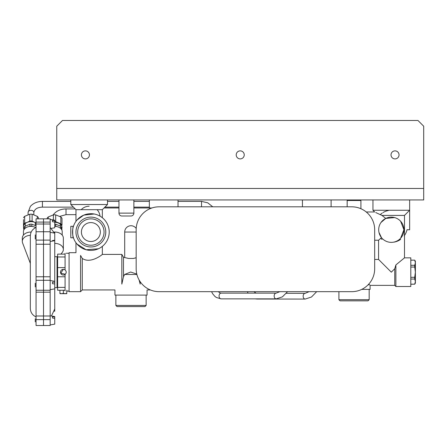<?xml version="1.0" encoding="UTF-8"?>
<svg xmlns="http://www.w3.org/2000/svg" width="446" height="446" viewBox="0 0 446 446"><rect width="100%" height="100%" fill="white"/><g stroke="black" fill="none" stroke-linecap="round" stroke-linejoin="round"><path stroke-width="0.67" d="M56.759 188.468L56.759 199.936L423.7 199.936L423.7 126.212L417.969 120.481L62.49 120.481L56.759 126.212L56.759 188.468L423.7 188.468M89.44 154.879A4.014 4.014 0 0 1 83.419 158.358A4.014 4.014 0 0 1 83.419 151.406A4.014 4.014 0 0 1 89.44 154.879M399.047 154.879A4.014 4.014 0 0 1 393.026 158.358A4.014 4.014 0 0 1 393.026 151.406A4.014 4.014 0 0 1 399.047 154.879M244.241 154.879A4.014 4.014 0 0 1 238.22 158.358A4.014 4.014 0 0 1 238.22 151.406A4.014 4.014 0 0 1 244.241 154.879M351.743 206.816A22.936 22.936 0 0 1 374.679 229.751L374.679 268.737A22.936 22.936 0 0 1 351.743 291.673L159.099 291.673A22.936 22.936 0 0 1 136.169 268.737L136.169 229.751A22.936 22.936 0 0 1 159.099 206.816L351.743 206.816M35.256 225.503L35.256 222.493L35.256 225.503M54.752 222.036L52.461 221.734L52.461 220.385L54.752 220.686L54.752 227.772L51.446 228.352M52.461 221.734L52.461 220.385M54.752 220.686L54.752 220.224L50.164 219.415M35.256 236.358C35.256 230.532 35.256 244.559 35.256 236.358M54.752 282.296L54.752 283.935L52.461 283.712L52.461 282.073L54.752 282.296L54.752 240.678L52.461 241.085L52.461 240.595L54.752 240.188L54.752 243.393A8.602 6.082 180 0 1 63.354 249.476A8.602 6.082 180 0 1 62.2 252.514L60.89 254.12M54.752 240.188L54.752 233.135L52.461 232.728M52.461 241.085L52.461 240.595M54.451 311.275L54.752 311.224L54.635 310.416M54.752 308.838L54.752 310.405M35.256 321.85L35.256 318.873L35.256 321.85M52.461 318.059L52.461 316.727L54.752 317.034L54.752 318.366L52.461 318.059L52.461 316.727M54.752 317.034L54.752 316.588L50.164 315.779M50.164 324.939L54.752 324.13L54.752 318.366M35.256 286.923L35.256 283.255L35.256 286.923M52.461 283.712L52.461 282.073M51.446 316.002L54.752 308.955L54.752 283.935M43.513 218.835L43.513 224.015L43.513 218.835L36.059 218.835L36.059 325.519L43.513 325.519L43.513 315.991L43.513 325.519L50.164 325.519L50.164 218.835L43.513 218.835M50.164 222.086L43.513 222.086L43.513 290.195M50.164 240.104L43.513 240.104L43.513 244.23L43.513 221.511M36.059 244.23L43.513 244.23L43.513 280.294L43.513 244.23L50.164 244.23M36.059 280.294L43.513 280.294L43.513 315.991L43.513 280.294L50.164 280.294M36.059 290.251L43.513 290.251L43.513 315.991L36.059 315.991M31.209 232.043L30.902 232.043A8.602 6.082 180 0 0 22.3 238.125L22.3 241.375A8.602 6.082 180 0 0 22.595 242.947L30.328 263.357M36.059 227.46C32.424 229.127 30.512 231.965 30.328 235.962L30.328 308.398C30.512 312.395 32.424 315.227 36.059 316.9M30.35 235.304A8.602 6.082 180 0 0 22.3 241.375M35.708 227.611A7.454 5.268 180 0 0 27.758 226.858A7.454 5.268 180 0 0 23.448 231.636L23.448 235.092M36.059 225.67L36.059 224.254L36.059 225.67M43.513 224.238L43.513 222.086L36.059 222.086L36.059 224.238M63.354 249.476L63.354 238.125A8.602 6.082 180 0 0 54.752 232.043L54.117 232.043M54.752 261.233L54.752 243.393M54.752 226.367A7.454 5.268 180 0 1 62.206 231.636L62.206 235.092M43.513 226.228L43.513 224.254L43.513 226.228M36.059 240.104L43.513 240.104L43.513 317.463L43.513 233.593M54.752 287.659L57.043 287.659L57.043 256.695L54.752 256.695M60.243 223.652A5.575 3.942 -0 0 1 60.327 224.226M60.673 226.73A6.88 4.867 -0 0 1 61.632 229.205A6.88 4.867 -0 0 1 61.609 229.578M61.632 229.612L61.632 227.41L61.632 229.612M54.752 226.133A7.454 5.268 -0 0 1 55.711 226.178L55.711 224.21A7.454 5.268 180 0 0 54.752 224.165M60.294 228.112L60.673 228.201L60.673 226.239L55.711 224.21M55.711 226.178L56.224 226.468M25.517 223.301A5.575 3.942 -0 0 1 25.723 222.877M36.054 222.833A5.575 3.942 -0 0 1 36.059 222.844L34.688 222.342A7.454 5.268 180 0 0 27.234 222.342L29.815 221.054L29.815 214.225L24.653 216.332L24.653 223.162L27.234 222.342A7.454 5.268 180 0 0 23.504 226.903L23.504 224.561L23.504 226.903A7.454 5.268 180 0 0 24.023 228.826M24.023 229.378L24.023 229.378A7.454 5.268 -0 0 1 24.976 228.201L24.976 226.239A7.454 5.268 180 0 0 24.023 227.41L24.023 229.378M29.43 226.468L29.943 226.178A7.454 5.268 -0 0 1 31.856 226.178L31.856 224.21A7.454 5.268 180 0 0 29.943 224.21L24.976 226.239M24.976 228.201L25.361 228.112M29.943 224.21L29.943 226.178M36.059 225.81L31.856 224.21M31.856 226.178L32.368 226.468M410.799 284.174L414.724 284.174L410.799 284.219M410.799 265.309L414.724 265.309L414.724 267.048L410.799 267.048M410.799 260.141L414.724 260.141L410.799 260.18M410.799 277.306L414.724 277.306L414.724 279.051L410.799 279.051M414.724 277.306L415.388 272.177L414.724 267.048M414.724 279.051L415.388 281.61L414.724 279.051M414.724 260.141L415.388 261.284L415.388 283.071L414.724 284.219M415.388 262.744L414.724 265.309L415.388 262.744L414.724 260.18M414.724 284.174L415.388 281.61M331.105 206.816L331.105 199.936M404.193 235.878A16.056 16.056 0 0 0 406.986 229.751L409.651 229.751L409.651 199.936M366.238 211.978L374.679 211.978L372.956 210.256L409.651 210.256L404.494 215.418L404.494 257.844L410.799 257.844L410.799 286.51L395.892 286.51L395.892 264.924L404.494 257.844L395.892 264.924L394.743 268.737L394.743 285.368L395.892 286.51M380.672 238.337A16.056 16.056 0 0 0 381.982 239.379M393.946 242.145A16.056 16.056 0 0 0 400.631 239.379M388.366 210.529A16.056 16.056 0 0 0 383.036 212.552M382.244 213.06A16.056 16.056 0 0 0 380.221 214.699M374.679 240.227L378.576 240.227L378.576 259.449L374.679 259.449M368.63 284.258L369.623 284.793C370.247 285.557 370.247 285.557 369.623 284.793L368.123 284.793M378.576 259.449L391.304 272.177L394.743 268.737M394.632 217.581L385.762 218.417L381.971 215.418L404.494 215.418M400.608 221.227L403.92 229.751L400.608 238.27M382.005 238.27L381.464 237.64L378.576 240.227M385.762 218.417L380.984 222.498M378.972 232.394L381.464 237.64M381.971 215.418L375.761 212.552M403.92 229.751A12.616 12.616 0 0 1 384.998 240.673A12.616 12.616 0 0 1 384.998 218.824A12.616 12.616 0 0 1 403.92 229.751M360.92 208.734L360.92 200.51L347.161 200.51L347.161 206.816M394.743 285.368L370.091 285.368L370.091 289.382L361.739 289.382M369.177 299.701L338.904 299.701L340.047 300.844L368.028 300.844L369.177 299.701L369.177 289.382M338.904 291.673L338.904 299.701M63.354 269.312A2.866 2.866 0 0 1 65.071 269.886C66.582 271.413 66.582 272.941 65.071 274.474A2.866 2.866 0 0 1 60.634 273.086A2.866 2.866 0 0 1 63.354 269.312L60.701 273.275L65.378 274.206M65.071 276.765L57.618 276.765L57.618 267.589L65.071 267.589M65.071 253.395C66.582 253.222 66.582 253.222 65.071 253.395L65.071 269.886M65.071 274.474L65.071 290.959M65.071 254.12L57.618 254.12L57.618 267.589M57.618 276.765L57.618 287.386L65.071 287.386M65.071 290.24L57.618 290.24L57.618 287.386M65.071 256.974L57.618 256.974M59.909 290.24L59.909 293.373L61.632 293.68L63.354 293.373L63.354 290.24M63.354 293.373L65.071 293.68L66.794 293.373L66.794 290.24M66.794 293.373L66.722 293.68L59.981 293.68L59.909 293.373M59.981 293.68L66.722 293.68M81.412 232.043A9.461 9.461 0 0 1 95.6 223.853A9.461 9.461 0 0 1 95.6 240.238A9.461 9.461 0 0 1 81.412 232.043M104.057 232.043A13.185 13.185 0 0 0 90.873 218.858A13.185 13.185 0 0 0 77.688 232.043A13.185 13.185 0 0 0 90.873 245.233A13.185 13.185 0 0 0 104.057 232.043M75.965 232.043A14.908 14.908 0 0 1 98.326 219.137A14.908 14.908 0 0 1 98.326 244.954A14.908 14.908 0 0 1 75.965 232.043M146.143 305.432L115.871 305.432L117.019 306.58L144.995 306.58L146.143 305.432L146.143 295.113M82.27 289.95L80.553 291.673L80.553 255.441C74.549 251.901 74.549 251.901 80.553 255.441L82.27 258.418L82.27 289.95L114.951 289.95L114.951 295.113L147.063 295.113L147.063 289.95L150.386 289.95M136.894 274.474L124.624 274.474L130.678 272.021L136.799 274.095M109.22 232.043A18.347 18.347 0 0 1 73.445 237.779C72.442 238.131 72.442 225.955 73.445 226.312L70.802 226.312L70.802 237.779L73.445 237.779A18.347 18.347 0 0 1 87.968 213.929A18.347 18.347 0 0 1 109.22 232.043M136.169 257.721L133.432 258.457L128.582 258.457L123.486 257.27L121.83 254.404L102.34 254.404L102.34 246.365L101.292 247.145M98.421 248.768L86.128 249.766L77.002 244.051M76.472 243.416L75.965 242.741L75.965 252.687L69.085 252.687L69.085 291.673L80.553 291.673M101.292 216.946L102.34 217.72L102.34 209.681L75.965 209.681L75.965 221.35L76.472 220.675M77.002 220.034L83.748 215.134L94.212 214.002M102.34 209.681L104.057 207.964L118.965 207.964L118.965 213.121A2.866 2.866 0 0 0 121.83 215.992L131.007 215.992A2.866 2.866 0 0 0 133.872 213.121L133.872 207.964L149.354 207.964L150.062 208.672M124.702 257.27L124.702 232.043A6.305 6.305 0 0 1 136.203 228.469M133.142 258.502L135.467 257.955M124.624 274.474L123.486 276.771L123.486 257.27M139.102 279.965L140.183 284.113C149.064 291.572 149.064 291.572 140.183 284.113L140.183 281.705M99.999 216.126A10.894 10.894 0 0 0 97.094 209.681M89.15 206.242A10.894 10.894 0 0 0 81.205 209.681M104.057 207.964L107.497 204.524L70.802 204.524L70.802 199.936M102.34 254.404C102.63 254.326 90.633 264.244 82.27 258.418M121.83 254.404L121.83 284.113C112.944 291.572 112.944 291.572 121.83 284.113L121.864 284.002M123.486 276.771L121.83 284.113M151.941 207.964L149.354 207.964L149.354 199.936M133.872 199.936L133.872 207.964M55.187 226.139A8.028 5.675 0 0 1 54.752 226.155M47.092 218.835L47.092 218.373A8.028 5.675 0 0 1 48.24 216.968L48.24 218.835M53.397 219.984L53.403 214.866L48.24 216.968M55.694 214.866L55.689 221.695L60.851 223.803L60.851 216.973L55.694 214.866A8.028 5.675 0 0 0 53.403 214.866M54.752 221.64A8.028 5.675 0 0 1 55.689 221.695M60.851 223.803A8.028 5.675 0 0 1 61.994 225.208L62 218.378A8.028 5.675 0 0 0 60.851 216.973M61.994 229.422A8.028 5.675 0 0 1 61.749 229.818M60.951 223.903A8.028 5.675 0 0 1 60.851 223.998L60.851 224.739M60.322 224.132L60.851 223.998M61.632 229.172A7.454 5.268 180 0 0 61.994 227.549A7.454 5.268 180 0 0 58.27 222.983A7.454 5.268 180 0 0 54.752 222.281M24.653 224.093L24.653 223.351L25.266 223.507M24.034 229.539A8.028 5.675 -0 0 1 23.504 228.776M24.653 223.162A8.028 5.675 -0 0 0 23.504 224.561L23.504 219.605M23.504 217.732A8.028 5.675 -0 0 1 24.653 216.332M29.815 214.225A8.028 5.675 -0 0 1 32.106 214.225L32.106 221.054L34.688 222.342A7.454 5.268 180 0 1 36.059 223.061M29.815 221.054A8.028 5.675 -0 0 1 32.106 221.054M37.269 218.835L37.269 216.332L32.106 214.225M37.269 216.332A8.028 5.675 -0 0 1 38.412 217.732L38.412 218.835M25.55 223.229A7.454 5.268 -0 0 1 25.266 223.006M30.902 232.043L30.902 232.767M36.059 292.169L50.164 292.169M50.164 276.771L36.059 276.771M36.059 319.62L50.164 319.62M54.752 232.043L54.752 233.135M50.164 315.991L43.513 315.991M136.169 232.043L124.702 232.043M133.872 213.121L118.965 213.121M75.212 208.934L66.019 208.929L66.014 214.66L59.758 216.371M256.277 298.87A2.866 2.029 90 0 0 256.974 299.043L255.251 298.87M286.332 293.323L305.187 293.334A2.866 2.029 90 0 0 303.157 296.2A2.866 2.029 90 0 0 305.187 299.071L256.974 299.043M28.092 214.716L28.092 212.374A2.866 2.029 -0 0 1 28.405 211.454A2.866 2.029 -0 0 1 31.627 210.4A2.866 2.029 -0 0 1 33.829 212.374L33.829 214.716M70.802 201.397L42.426 201.397L42.426 207.134C37.486 207.279 34.621 209.023 33.829 212.374M178.021 201.397L201.531 201.397L201.531 206.816M218.261 291.673L219.811 292.844L221.105 293.133A2.866 2.029 90 0 0 219.075 295.999A2.866 2.029 90 0 0 221.105 298.87L216.349 297.476L214.81 296.322L212.675 293.769L211.56 291.673M221.105 293.133L276.191 293.133A2.866 2.029 90 0 0 274.167 295.999A2.866 2.029 90 0 0 276.191 298.87L221.105 298.87M54.172 233.035L50.164 232.327M54.172 240.779L50.164 241.487M54.752 281.315L50.164 280.506M54.752 288.863L50.164 289.671M36.059 224.015L50.164 224.015M50.164 231.747L36.059 231.747M50.164 227.46L54.451 233.08M57.618 258.128L57.043 258.831M43.513 290.251L50.164 290.251M60.327 224.338L60.327 226.038M25.322 224.338L25.322 226.038M302.438 206.816L302.438 199.936M372.956 210.256L372.956 199.936M69.085 253.256L66.22 253.256M69.085 291.099L66.794 291.099M115.871 295.113L115.871 305.432M75.965 209.681L70.802 204.524M107.497 199.936L107.497 204.524M178.021 199.936L178.021 206.816M118.965 199.936L118.965 207.964M53.219 214.911L53.927 213.946C56.893 210.674 60.924 209.001 66.019 208.929M75.965 214.665L66.014 214.66M253.986 291.673L255.976 293.133M247.368 291.673L248.071 293.133M305.187 293.334L309.095 291.673M305.187 299.071L311.486 297.008L316.688 291.673M28.092 212.374L30.345 206.426C33.305 203.147 37.33 201.475 42.426 201.397M149.354 201.397L133.872 201.397M118.965 201.397L107.497 201.397M149.354 207.134L133.872 207.134M118.965 207.134L104.888 207.134M73.412 207.134L42.426 207.134M201.531 201.397L207.758 202.824L212.753 206.816M276.191 293.133L279.837 291.673M276.191 298.87L282.402 296.869L287.558 291.673"/></g></svg>
